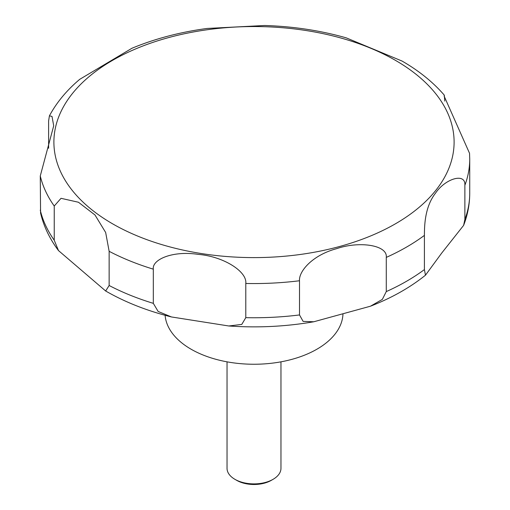 <?xml version="1.0" encoding="UTF-8"?>
<svg xmlns="http://www.w3.org/2000/svg" width="510" height="510" viewBox="0 0 510 510"><rect width="100%" height="100%" fill="white"/><g stroke="black" fill="none" stroke-linecap="round" stroke-linejoin="round"><path stroke-width="0.76" d="M165.106 315.288A88.989 51.376 0 0 0 191.072 349.203A88.989 51.376 0 0 0 286.983 360.589A88.989 51.376 0 0 0 342.956 314.205M227.033 361.839L227.033 468.32A26.966 15.568 0 0 0 234.931 479.33L236.736 480.369A24.416 14.095 0 0 0 236.736 480.369A24.416 14.095 0 0 0 271.263 480.369L273.067 479.33A26.966 15.568 0 0 0 280.965 468.32L280.965 361.839M105.672 290.993L58.484 250.576L54.232 240.223L54.232 206.027L61.028 198.313L78.451 202.247L94.994 214.99L105.666 232.49L109.14 251.309L109.14 285.498L105.672 290.993M48.616 148.295L48.616 120.895L49.419 115.834L52.014 116.427L53.709 125.811L40.271 175.956L40.57 213.059C43.752 226.415 49.725 238.922 58.484 250.576M464.871 185.289L464.871 219.478L463.622 225.369L441.705 253.081L425.467 275.196L424.409 269.573L424.409 235.384C424.473 226.395 424.537 207.264 435.508 193.15C445.421 178.43 465.802 172.444 464.871 185.289A215.73 124.548 0 0 0 469.729 159.012L469.538 153.293L444.102 96.033L444.299 95.147C433.041 82.148 418.965 70.788 402.071 61.066L346.264 37.867C320.395 30.498 293.193 26.38 264.645 25.5L207.085 28.458C179.979 32.117 154.932 38.715 131.956 48.252L79.707 79.343C66.784 90.225 56.686 102.389 49.419 115.834M153.319 303.354L153.319 269.165C151.84 259.698 172.278 250.429 198.224 254.375C223.622 256.447 247.299 271.607 245.788 283.471L245.788 317.66L241.778 324.417L228.78 325.979L171.436 316.952L158.132 311.451L153.319 303.354A215.73 124.548 0 0 1 109.14 285.498M299.51 314.944L299.51 280.755C298.662 271.607 312.018 255.293 336.632 248.657C359.531 240.828 387.823 245.074 386.28 257.397L386.28 291.586L382.334 299.402L370.47 306.204L313.771 321.772L303.118 321.396L299.51 314.944A215.73 124.548 0 0 1 245.788 317.66M444.299 95.147L444.79 101.107M236.729 480.369L234.931 479.33A26.966 15.568 0 0 0 273.067 479.33M112.506 223.769A200.105 115.528 0 0 0 395.492 223.769A200.105 115.528 0 0 0 395.492 60.384A200.105 115.528 0 0 0 112.506 60.384A200.105 115.528 0 0 0 112.506 223.769M40.271 210.145A215.73 124.548 0 0 0 54.232 240.223M40.271 175.956A215.73 124.548 0 0 0 54.232 206.027M109.14 251.309A215.73 124.548 0 0 0 153.319 269.165M245.788 283.471A215.73 124.548 0 0 0 299.51 280.755M386.28 257.397A215.73 124.548 0 0 0 424.409 235.384M464.871 219.478A215.73 124.548 0 0 0 469.729 193.201C469.704 204.191 467.664 214.914 463.622 225.369M386.28 291.586A215.73 124.548 0 0 0 424.409 269.573M171.436 316.952C147.084 310.845 125.243 302.239 105.921 291.146L105.411 290.853M469.729 159.012L469.729 193.201M425.467 275.196C409.964 287.634 391.629 297.967 370.47 306.204M313.771 321.772C285.906 326.585 257.575 327.987 228.78 325.979"/></g></svg>
